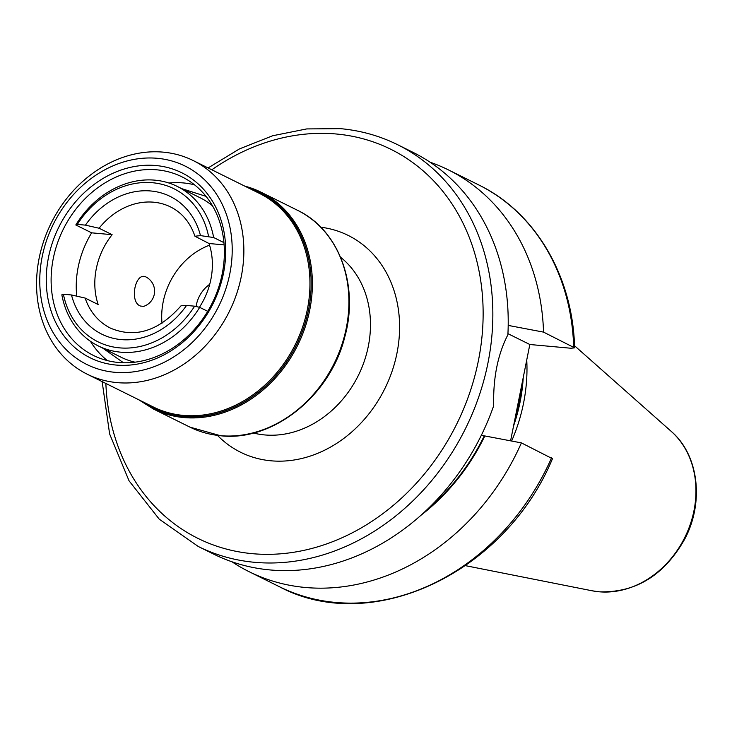 <?xml version="1.0" encoding="UTF-8"?>
<svg xmlns="http://www.w3.org/2000/svg" width="732" height="732" viewBox="0 0 732 732"><rect width="100%" height="100%" fill="white"/><g stroke="black" fill="none" stroke-linecap="round" stroke-linejoin="round"><path stroke-width="1.1" d="M199.424 307.294A67.637 56.401 -63.6 0 0 209.023 243.509L194.941 236.235L200.486 235.613L213.643 237.525L223.928 242.621M207.705 311.329L199.69 307.358L194.62 306.177L186.532 305.445L181.033 305.793C158.789 331.047 135.283 338.504 110.523 328.156A67.637 56.401 116.4 0 1 85.132 298.061L98.161 304.521A67.637 56.401 -63.6 0 1 112.115 234.688L91.646 232.831A88.993 74.206 -63.6 0 0 76.704 295.701M224.12 244.891L209.023 243.509M91.646 232.831L75.808 224.971A88.993 74.206 116.4 0 1 154.928 180.163A88.993 74.206 116.4 0 1 177.281 186.431A88.993 74.206 116.4 0 1 213.643 237.525M199.69 307.358A88.993 74.206 116.4 0 1 120.56 352.165A88.993 74.206 116.4 0 1 98.216 345.888L121.109 357.243A88.993 74.206 -63.6 0 0 134.999 362.175M98.216 345.888A88.993 74.206 116.4 0 1 61.854 294.804L63.4 294.237L71.489 294.969L85.132 298.061M112.115 234.688L99.085 228.238A67.637 56.401 116.4 0 1 153.629 202.197A67.637 56.401 116.4 0 1 170.611 206.964C182.094 212.765 190.21 222.519 194.941 236.235M209.553 245.183A67.637 56.401 -63.6 0 0 162.01 323.279M146.345 277.172C135.264 270.785 128.951 302.462 140.571 306.067L143.664 306.369A16.022 16.022 0 0 0 146.629 277.327L146.345 277.172M75.808 224.971L77.354 224.404L85.443 225.136L99.085 228.238M63.4 294.237A85.434 71.242 -63.6 0 0 119.49 347.856A85.434 71.242 -63.6 0 0 194.62 306.177M208.574 236.345A85.434 71.242 -63.6 0 0 152.485 182.725A85.434 71.242 -63.6 0 0 77.354 224.404M212.509 205.857A88.993 74.206 -63.6 0 0 200.175 197.786L177.281 186.431M194.52 184.83A99.671 83.109 116.4 0 0 183.393 182.936A99.671 83.109 -63.6 0 0 168.891 183.018M90.411 341.286A99.671 83.109 -63.6 0 0 107.375 360.592M118.502 362.486A99.671 83.109 116.4 0 1 93.467 355.459A99.671 83.109 116.4 0 1 57.306 243.582A99.671 83.109 116.4 0 1 156.996 169.842A99.671 83.109 116.4 0 1 182.021 176.87A99.671 83.109 116.4 0 1 218.191 288.747A99.671 83.109 116.4 0 1 118.502 362.486M116.049 365.048A103.23 86.083 116.4 0 1 48.504 257.325A103.23 86.083 116.4 0 1 155.925 165.533A103.23 86.083 116.4 0 1 223.47 273.256A103.23 86.083 116.4 0 1 116.049 365.048M157.362 158.304A110.706 92.314 116.4 0 1 229.802 273.832A110.706 92.314 116.4 0 1 114.613 372.277A110.706 92.314 116.4 0 1 42.172 256.749A110.706 92.314 116.4 0 1 157.362 158.304M163.236 152.146A119.252 99.442 116.4 0 1 193.184 160.546A119.252 99.442 116.4 0 1 236.454 294.401A119.252 99.442 116.4 0 1 117.184 382.626A119.252 99.442 116.4 0 1 87.236 374.217A119.252 99.442 116.4 0 1 43.966 240.37A119.252 99.442 116.4 0 1 163.236 152.146M397.549 144.671L412.93 152.302A224.257 187.008 116.4 0 1 507.88 334.798C497.76 354.416 493.029 378.078 493.697 405.766A224.257 187.008 116.4 0 1 269.998 569.935A224.257 187.008 116.4 0 1 213.68 554.124L198.299 546.502A224.257 187.008 116.4 0 0 254.617 562.313A224.257 187.008 116.4 0 0 478.92 396.387A224.257 187.008 116.4 0 0 397.549 144.671C379.698 135.85 360.684 130.516 340.499 128.658L306.708 128.924L272.707 135.74L239.501 148.889L208.089 167.939M510.588 440.829L529.831 344.507L507.944 333.655M573.696 347.078A224.257 187.008 -63.6 0 0 478.518 184.821C535.495 212.408 572.863 276.22 574.62 347.856L543.537 332.118L508.2 325.411M574.62 347.856L570.969 348.249L529.831 344.507M421.12 515.154A192.891 160.848 -63.6 0 0 484.84 435.952L481.29 435.394M551.562 457.848A224.257 187.008 -63.6 0 1 279.276 586.652C371.728 636.163 505.135 572.9 552.468 458.717L521.404 442.887L484.84 435.952M231.953 561.783A224.257 187.008 -63.6 0 0 249.109 571.692A224.257 187.008 -63.6 0 0 521.404 442.887M543.537 332.118A224.257 187.008 -63.6 0 0 448.35 169.861A224.257 187.008 -63.6 0 0 430.077 162.202M526.747 359.979A158.222 131.943 116.4 0 1 511.641 441.03M209.718 284.309A28.475 23.744 -63.6 0 0 196.075 306.516M186.532 305.445A76.887 64.114 116.4 0 1 121.137 339.593A76.887 64.114 116.4 0 1 71.489 294.969M85.443 225.136A76.887 64.114 116.4 0 1 150.838 190.988A76.887 64.114 116.4 0 1 200.486 235.613M87.236 374.217L153.336 406.992A119.252 99.442 -63.6 0 0 183.284 415.401A119.252 99.442 -63.6 0 0 302.554 327.177A119.252 99.442 -63.6 0 0 259.284 193.321L193.184 160.546M248.816 188.133A120.14 100.183 116.4 0 1 305.894 320.653A120.14 100.183 116.4 0 1 183.549 416.481A120.14 100.183 116.4 0 1 142.868 401.804M244.708 186.102A121.027 100.924 116.4 0 1 260.949 192.168A121.027 100.924 116.4 0 1 304.869 328.009A121.027 100.924 116.4 0 1 183.814 417.56A121.027 100.924 116.4 0 1 153.427 409.023L138.741 399.754M244.689 186.084L260.949 192.168L297.476 210.276A121.027 100.924 116.4 0 1 341.396 346.126A121.027 100.924 116.4 0 1 220.341 435.668A121.027 100.924 116.4 0 1 189.945 427.131L153.427 409.023M253.409 433.015A99.671 83.109 -63.6 0 0 264.6 434.927A99.671 83.109 116.4 0 0 361.123 369.422A99.671 83.109 116.4 0 0 340.572 257.234M217.514 435.421A121.027 100.924 -63.6 0 0 271.032 460.803A121.027 100.924 -63.6 0 0 396.616 354.883A121.027 100.924 -63.6 0 0 320.762 227.204M211.813 169.787A217.139 181.069 116.4 0 1 336.336 134.002A217.139 181.069 116.4 0 1 478.417 360.592A217.139 181.069 116.4 0 1 252.476 553.685A217.139 181.069 116.4 0 1 105.866 383.458M484.245 435.897A192.223 160.29 116.4 0 1 427.369 509.381M522.136 383.028A156.804 130.754 116.4 0 1 514.742 420.04M523.234 377.529A156.95 130.872 116.4 0 1 513.553 425.978M574.547 345.751L671.217 431.368A91.216 76.064 116.4 0 1 686.579 533.701A91.216 76.064 116.4 0 1 599.06 591.785A91.216 76.064 116.4 0 1 592.17 590.797L465.497 565.671M181.756 188.655L206.021 196.35M297.476 210.276C338.806 229.766 359.266 284.885 344.882 336.564C330.59 395.609 273.018 441.872 220.707 435.769L189.945 427.131M279.276 586.652L249.109 571.692M478.518 184.821L448.35 169.861M671.217 431.368C698.804 454.892 704.34 502.408 684.676 539.209C664.171 575.334 635.696 592.865 599.27 591.813L592.17 590.797M102.141 381.61L109.626 433.957L129.042 480.805L159.228 519.153L198.299 546.502M123.507 362.77L102.69 348.112"/></g></svg>
